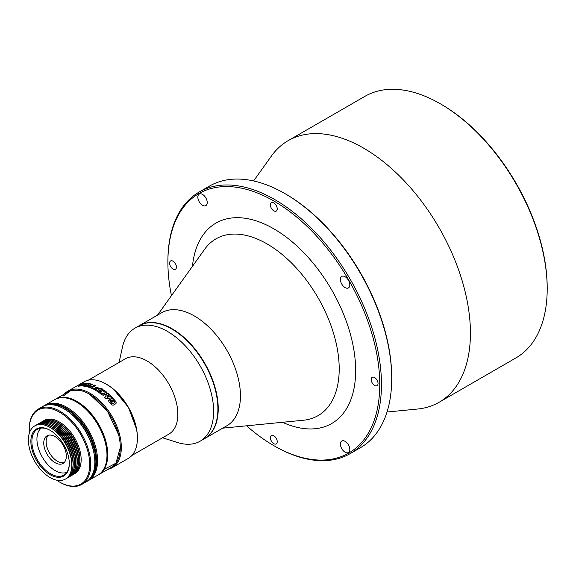 <?xml version="1.0" encoding="UTF-8"?>
<svg xmlns="http://www.w3.org/2000/svg" width="576" height="576" viewBox="0 0 576 576"><rect width="100%" height="100%" fill="white"/><g stroke="black" fill="none" stroke-linecap="round" stroke-linejoin="round"><path stroke-width="0.86" d="M162.554 437.782L177.718 442.555A65.239 37.67 -120 0 0 200.117 441.209A65.239 37.67 -120 0 0 210.118 388.93A65.239 37.67 -120 0 0 167.494 331.438A65.239 37.67 -120 0 0 134.87 328.205A65.239 37.67 -120 0 0 122.508 346.932L119.066 362.448M134.87 328.205L139.14 325.742A65.239 37.67 60 0 1 171.763 328.975A65.239 37.67 60 0 1 214.387 386.46A65.239 37.67 60 0 1 204.386 438.739L200.117 441.209M131.861 455.501L168.833 434.153A43.495 25.114 -120 0 0 175.5 399.305A43.495 25.114 -120 0 0 147.089 360.972A43.495 25.114 -120 0 0 125.338 358.819L88.366 380.167M136.951 431.352L137.398 437.594A43.495 25.114 -120 0 0 106.639 384.329L106.128 384.034A44.222 25.531 -120 0 0 84.017 381.845L67.954 391.111A44.222 25.531 -120 0 0 64.332 394.042M107.827 469.382A44.222 25.531 -120 0 0 112.176 467.705L128.239 458.431A44.222 25.531 -120 0 0 137.398 438.192A44.222 25.531 -120 0 0 106.128 384.034L111.852 387.85M111.557 404.82L113.141 405.223L115.726 403.805L116.302 402.962L115.733 401.479A44.222 25.531 60 0 0 113.494 398.815L112.248 398.218L109.908 399.348A44.222 25.531 60 0 1 112.277 402.055L113.112 401.566A44.222 25.531 60 0 0 111.737 399.967L112.954 400.032A44.222 25.531 60 0 1 114.322 401.659L114.667 402.602L113.148 403.603L111.629 403.07A44.222 25.531 60 0 0 110.311 401.501L110.405 400.738A44.222 25.531 60 0 0 109.418 399.65L108.461 400.529L109.058 401.918A44.222 25.531 60 0 1 111.046 404.294A44.942 26.885 51.2 0 1 111.557 404.82M114.667 402.602L112.579 403.848L111.55 403.193A43.978 25.387 60 0 0 110.239 401.638L110.189 400.91M115.726 403.805L116.208 403.078L115.733 401.479M106.589 393.631L106.942 393.084L106.394 391.961A44.222 25.531 60 0 0 104.018 390.125L102.283 389.599L99.569 390.881L98.698 391.723L99.331 392.846A44.222 25.531 60 0 1 101.722 394.69L103.226 395.258L105.869 394.142L106.942 393.084L106.394 391.961M106.366 392.134A43.978 25.387 60 0 0 103.997 390.305L101.542 389.981L98.95 391.514L98.705 392.184M102.211 389.045A43.978 25.387 60 0 0 101.282 388.454L101.29 388.26A44.222 25.531 60 0 1 102.37 388.958L97.69 391.658A44.222 25.531 60 0 0 94.342 389.65L93.787 389.196M101.282 388.454L100.116 389.124A43.978 25.387 60 0 0 97.855 387.814L96.07 387.396L93.989 388.534L93.794 389.398M97.848 387.612A44.222 25.531 60 0 1 100.123 388.937L101.29 388.26M83.196 385.402L82.8 385.906L83.347 386.071A44.222 25.531 60 0 1 85.435 386.366L87.156 386.28L90.18 384.66L90.72 384.048L90 383.645A44.222 25.531 60 0 0 88.034 383.371L85.032 384.293A44.222 25.531 60 0 1 86.083 384.358L87.372 384.019A44.222 25.531 60 0 1 88.589 384.192L89.028 384.358L88.567 384.768L86.011 385.675A44.222 25.531 60 0 0 84.737 385.495L84.838 385.106A44.222 25.531 60 0 0 83.794 385.034L82.85 385.963M89.028 384.358L87.487 385.639L86.062 385.891A43.978 25.387 60 0 0 84.802 385.718L84.492 385.394M90.72 384.048L90 383.645M79.985 385.596A43.978 25.387 60 0 0 79.423 385.697L78.408 386.15L79.006 386.122A44.222 25.531 60 0 1 80.431 385.992L83.066 385.373L84.312 384.53L83.52 384.358A44.222 25.531 60 0 0 81.763 384.509L83.016 383.933A44.222 25.531 60 0 1 84.132 383.839L84.254 384.106A44.23 25.092 60.3 0 1 85.205 384.12L86.141 383.472L85.334 383.27A44.222 25.531 60 0 0 83.498 383.443L80.662 384.667L80.194 385.121L81.022 385.042A44.222 25.531 60 0 1 82.138 384.941L81.425 385.452A44.222 25.531 60 0 0 80.287 385.546L80.222 385.322A44.222 25.531 60 0 0 79.33 385.481L78.408 386.15M82.138 384.941L82.714 385.186L81.504 385.675A43.978 25.387 60 0 0 80.374 385.762L80.222 385.322M86.213 383.695L85.414 383.494A43.978 25.387 60 0 0 83.592 383.659L80.194 385.121M84.384 384.754L83.599 384.574A43.978 25.387 60 0 0 81.85 384.725L81.655 384.48M108.065 396.504A334.102 179.258 -25.5 0 1 110.88 396.065A44.222 25.531 60 0 0 110.088 395.28A44.222 25.531 60 0 0 109.282 394.517A333.59 45.223 116.9 0 0 107.993 396.432A44.222 25.531 60 0 1 108.065 396.504M107.611 393.019A44.222 25.531 60 0 1 108.778 394.056L106.927 396.756A44.222 25.531 60 0 1 107.345 397.159L111.326 396.526A44.222 25.531 60 0 1 112.442 397.699L106.056 398.671A44.222 25.531 60 0 0 105.372 398.002A44.222 25.531 60 0 0 104.681 397.346L107.575 393.185A43.978 25.387 60 0 1 108.691 394.186M92.117 387.497L95.76 385.394A44.222 25.531 60 0 0 94.702 384.977L91.066 387.079A44.222 25.531 60 0 0 89.345 386.489L88.294 387.101A44.222 25.531 60 0 1 92.765 388.872L93.816 388.26A44.222 25.531 60 0 0 92.117 387.497L92.138 387.706A43.978 25.387 60 0 1 93.629 388.368M86.954 386.705A44.222 25.531 60 0 1 87.991 386.993L92.642 384.307A44.222 25.531 60 0 0 91.606 384.019L86.954 386.705M112.176 467.705A44.222 25.531 -120 0 0 121.334 447.466A44.222 25.531 -120 0 0 90.065 393.307A44.222 25.531 -120 0 0 67.954 391.111M98.352 474.84A43.495 25.114 -120 0 0 98.741 474.624L111.298 467.374A43.495 25.114 -120 0 0 120.305 447.466A43.495 25.114 -120 0 0 89.554 394.193A43.495 25.114 -120 0 0 67.81 392.04L55.246 399.29A43.495 25.114 -120 0 0 54.864 399.521M98.741 474.624A43.495 25.114 -120 0 0 107.748 454.716A43.495 25.114 -120 0 0 88.762 410.94A43.495 25.114 -120 0 0 55.246 399.29M95.81 388.498L95.645 389.16A44.222 25.531 60 0 1 97.675 390.348L99.072 389.542A44.222 25.531 60 0 0 97.042 388.354L95.81 388.498M95.429 388.858L95.652 389.362A43.978 25.387 60 0 1 97.668 390.542L97.675 390.348M103.039 394.042L105.235 392.94L104.825 392.155A44.222 25.531 60 0 0 103.421 391.068L102.341 390.737L100.793 391.543L100.411 392.011L100.865 392.587A44.222 25.531 60 0 1 102.254 393.66L103.399 394.013M103.363 394.178L105.314 392.71M100.505 391.781L100.836 392.767A43.978 25.387 60 0 1 102.226 393.84L102.254 393.66M87.242 386.777L91.649 384.235A43.978 25.387 60 0 1 92.405 384.437M88.56 387.18L89.388 386.705A43.978 25.387 60 0 1 91.094 387.288L94.738 385.193A43.978 25.387 60 0 1 95.558 385.51M112.27 397.721A43.978 25.387 60 0 0 111.269 396.677L107.345 397.159M106.927 396.756L106.87 396.907A43.978 25.387 60 0 1 107.287 397.31M107.575 393.185L104.63 397.505M109.282 394.517L109.231 394.675A43.978 25.387 60 0 1 110.03 395.438A43.978 25.387 60 0 1 110.7 396.094M109.231 394.675A334.937 45.821 116.9 0 0 108.022 396.461M78.862 386.028L78.502 386.374M80.762 384.883L80.287 385.337M83.268 385.625L83.866 385.258A43.978 25.387 60 0 1 84.557 385.294M85.464 384.314L88.099 383.587A43.978 25.387 60 0 1 90.05 383.861M97.668 390.542L99.072 389.542M97.855 387.814L96.084 387.598L93.773 389.038M102.226 393.84L103.003 394.214M106.553 393.804L106.898 393.257M98.683 391.91L98.69 392.364M109.973 399.42L112.176 398.362L113.422 398.952A43.978 25.387 60 0 1 115.654 401.602M111.737 399.967L111.665 400.097A43.978 25.387 60 0 1 112.99 401.645M108.475 400.399L109.354 399.787A43.978 25.387 60 0 1 110.282 400.824M204.552 438.646A65.239 37.67 -120 0 0 204.725 438.545L226.937 425.722A65.239 37.67 -120 0 0 236.938 373.442A65.239 37.67 -120 0 0 194.321 315.95A65.239 37.67 -120 0 0 161.698 312.718L139.486 325.541A65.239 37.67 -120 0 0 139.313 325.642M204.725 438.545A65.239 37.67 -120 0 0 214.726 386.266A65.239 37.67 -120 0 0 172.109 328.774A65.239 37.67 -120 0 0 139.486 325.541M202.536 205.279A6.646 3.838 60 0 1 198.194 199.426A6.646 3.838 60 0 1 199.217 194.098A6.646 3.838 60 0 1 202.536 194.429A6.646 3.838 60 0 1 206.878 200.282A6.646 3.838 60 0 1 205.862 205.61A6.646 3.838 60 0 1 202.536 205.279M345.103 287.59A6.646 3.838 60 0 1 340.762 281.736A6.646 3.838 60 0 1 341.784 276.408A6.646 3.838 60 0 1 345.103 276.739A6.646 3.838 60 0 1 349.445 282.593A6.646 3.838 60 0 1 348.422 287.921A6.646 3.838 60 0 1 345.103 287.59M345.103 452.21A6.646 3.838 60 0 1 340.762 446.357A6.646 3.838 60 0 1 341.784 441.029A6.646 3.838 60 0 1 345.103 441.36A6.646 3.838 60 0 1 349.445 447.214A6.646 3.838 60 0 1 348.422 452.542A6.646 3.838 60 0 1 345.103 452.21M273.823 443.671A4.831 2.794 60 0 1 270.662 439.409A4.831 2.794 60 0 1 271.404 435.542A4.831 2.794 60 0 1 273.823 435.78A4.831 2.794 60 0 1 276.977 440.035A4.831 2.794 60 0 1 276.235 443.909A4.831 2.794 60 0 1 273.823 443.671M173.009 269.064A4.831 2.794 60 0 1 169.855 264.809A4.831 2.794 60 0 1 170.597 260.935A4.831 2.794 60 0 1 173.009 261.173A4.831 2.794 60 0 1 176.17 265.428A4.831 2.794 60 0 1 175.428 269.302A4.831 2.794 60 0 1 173.009 269.064M273.823 210.859A4.831 2.794 60 0 1 270.662 206.604A4.831 2.794 60 0 1 271.404 202.73A4.831 2.794 60 0 1 273.823 202.968A4.831 2.794 60 0 1 276.977 207.23A4.831 2.794 60 0 1 276.235 211.104A4.831 2.794 60 0 1 273.823 210.859M374.63 385.466A4.831 2.794 60 0 1 371.47 381.211A4.831 2.794 60 0 1 372.211 377.338A4.831 2.794 60 0 1 374.63 377.575A4.831 2.794 60 0 1 377.784 381.83A4.831 2.794 60 0 1 377.042 385.704A4.831 2.794 60 0 1 374.63 385.466M379.757 384.48A149.81 86.494 -120 0 0 273.823 200.995A149.81 86.494 -120 0 0 167.89 262.159L167.89 261.173A151.02 87.192 60 0 1 199.166 192.038A151.02 87.192 60 0 1 274.673 199.519A151.02 87.192 60 0 1 381.463 384.48A151.02 87.192 60 0 1 350.186 453.614A151.02 87.192 60 0 1 274.673 446.134L273.816 445.644A149.81 86.494 -120 0 0 379.757 384.48M391.716 378.562L391.716 377.575A149.81 86.494 -120 0 0 285.782 194.09L284.926 193.601A151.02 87.192 60 0 1 391.716 378.562A151.02 87.192 60 0 1 360.439 447.696L350.186 453.614M285.782 194.09L284.926 193.601A151.02 87.192 60 0 0 209.419 186.12L199.166 192.038M253.598 180.936L271.462 155.981A151.02 87.192 60 0 1 288.13 140.674A151.02 87.192 60 0 1 363.643 148.154A151.02 87.192 60 0 1 462.298 281.239A151.02 87.192 60 0 1 439.15 402.25A151.02 87.192 60 0 1 417.557 409.032L387.014 412.027M288.13 140.674L364.903 96.35A151.02 87.192 60 0 1 440.41 103.831L440.41 103.831A151.02 87.192 60 0 1 547.2 288.792A151.02 87.192 60 0 1 515.923 357.926L439.15 402.25M440.41 103.831L441.266 104.321A149.81 86.494 60 0 1 547.2 287.806L547.2 288.792M282.492 422.28A115.726 66.816 -120 0 0 355.558 365.969A115.726 66.816 -120 0 0 274.644 229.306L273.823 228.83A115.726 66.816 -120 0 0 192.449 266.328M167.89 262.159A149.81 86.494 -120 0 0 171.446 295.661M246.586 425.808A149.81 86.494 -120 0 0 273.816 445.644M74.196 473.983A30.686 17.719 -120 0 0 74.801 473.659A30.686 17.719 -120 0 0 79.502 449.071A30.686 17.719 -120 0 0 59.458 422.028A30.686 17.719 -120 0 0 44.114 420.509A30.686 17.719 -120 0 0 43.531 420.869M79.963 460.764A29.65 17.122 -120 0 0 59.033 423.115A29.65 17.122 -120 0 0 57.866 422.482M73.526 474.394A30.686 17.719 -120 0 0 73.613 474.343A30.686 17.719 -120 0 0 78.314 449.755A30.686 17.719 -120 0 0 58.27 422.712A30.686 17.719 -120 0 0 42.926 421.193A30.686 17.719 -120 0 0 42.84 421.243M72.842 474.761A30.686 17.719 -120 0 0 73.447 474.444A30.686 17.719 -120 0 0 78.149 449.849A30.686 17.719 -120 0 0 58.097 422.806A30.686 17.719 -120 0 0 42.754 421.286A30.686 17.719 -120 0 0 42.178 421.654M78.61 461.542A29.65 17.122 -120 0 0 57.679 423.9A29.65 17.122 -120 0 0 56.506 423.266M72.173 475.178A30.686 17.719 -120 0 0 72.259 475.128A30.686 17.719 -120 0 0 76.961 450.533A30.686 17.719 -120 0 0 56.916 423.497A30.686 17.719 -120 0 0 41.573 421.97A30.686 17.719 -120 0 0 41.486 422.021M71.482 475.546A30.686 17.719 -120 0 0 72.086 475.222A30.686 17.719 -120 0 0 76.795 450.634A30.686 17.719 -120 0 0 56.743 423.59A30.686 17.719 -120 0 0 41.4 422.071A30.686 17.719 -120 0 0 40.817 422.431M77.256 462.326A29.65 17.122 -120 0 0 56.318 424.685A29.65 17.122 -120 0 0 55.152 424.044M70.819 475.956A30.686 17.719 -120 0 0 70.898 475.913A30.686 17.719 -120 0 0 77.256 461.858A30.686 17.719 -120 0 0 63.864 430.978A30.686 17.719 -120 0 0 40.212 422.755A30.686 17.719 -120 0 0 40.126 422.806M70.128 476.33A30.686 17.719 -120 0 0 70.733 476.006A30.686 17.719 -120 0 0 77.09 461.959A30.686 17.719 -120 0 0 55.39 424.375A30.686 17.719 -120 0 0 40.046 422.856A30.686 17.719 -120 0 0 39.463 423.216M75.895 463.111A29.65 17.122 -120 0 0 54.965 425.47A29.65 17.122 -120 0 0 53.798 424.829M69.458 476.741A30.686 17.719 -120 0 0 69.545 476.69A30.686 17.719 -120 0 0 74.246 452.102A30.686 17.719 -120 0 0 54.202 425.059A30.686 17.719 -120 0 0 38.858 423.54A30.686 17.719 -120 0 0 38.772 423.59M68.767 477.115A30.686 17.719 -120 0 0 69.372 476.791A30.686 17.719 -120 0 0 74.081 452.203A30.686 17.719 -120 0 0 54.029 425.16A30.686 17.719 -120 0 0 38.686 423.641A30.686 17.719 -120 0 0 38.11 424.001M74.542 463.896A29.65 17.122 -120 0 0 53.611 426.247A29.65 17.122 -120 0 0 52.438 425.614M68.105 477.526A30.686 17.719 -120 0 0 68.191 477.475A30.686 17.719 -120 0 0 72.893 452.887A30.686 17.719 -120 0 0 52.848 425.844A30.686 17.719 -120 0 0 37.505 424.325A30.686 17.719 -120 0 0 37.418 424.375M67.414 477.893A30.686 17.719 -120 0 0 68.018 477.576A30.686 17.719 -120 0 0 72.72 452.981A30.686 17.719 -120 0 0 52.675 425.938A30.686 17.719 -120 0 0 37.332 424.418A30.686 17.719 -120 0 0 36.749 424.786M73.188 464.674A29.65 17.122 -120 0 0 52.25 427.032A29.65 17.122 -120 0 0 51.084 426.398M50.342 430.452A26.46 15.278 -120 0 0 37.368 429.286A26.46 15.278 -120 0 0 33.307 450.482A26.46 15.278 -120 0 0 50.594 473.803A26.46 15.278 -120 0 0 63.828 475.114A26.46 15.278 -120 0 0 69.3 463.291M66.744 478.31A30.686 17.719 -120 0 0 66.83 478.26A30.686 17.719 -120 0 0 71.539 453.665A30.686 17.719 -120 0 0 51.487 426.629A30.686 17.719 -120 0 0 36.144 425.102A30.686 17.719 -120 0 0 36.058 425.153M50.083 430.301A27.187 15.696 -120 0 0 30.859 441.396A27.187 15.696 -120 0 0 50.083 474.689A27.187 15.696 -120 0 0 69.307 463.594A27.187 15.696 -120 0 0 50.083 430.301L50.083 430.301M66.06 478.678A30.686 17.719 -120 0 0 66.665 478.354A30.686 17.719 -120 0 0 71.366 453.766A30.686 17.719 -120 0 0 51.322 426.722A30.686 17.719 -120 0 0 35.978 425.203A30.686 17.719 -120 0 0 35.395 425.563M29.376 433.044A42.768 24.696 60 0 1 29.239 429.61A42.768 24.696 60 0 1 59.479 412.15A42.768 24.696 60 0 1 89.719 464.53A42.768 24.696 60 0 1 59.479 481.99L59.99 482.285A43.495 25.114 60 0 0 81.742 484.438L85.838 482.069A43.495 25.114 60 0 0 94.846 462.161A43.495 25.114 60 0 0 64.094 408.895L64.606 409.19A42.768 24.696 60 0 1 94.846 461.57L94.846 462.161M29.239 429.61L29.239 429.019A43.495 25.114 60 0 1 38.246 409.104A43.495 25.114 60 0 1 59.99 411.257A43.495 25.114 60 0 1 88.409 449.59A43.495 25.114 60 0 1 81.742 484.438M71.827 465.458A29.65 17.122 -120 0 0 50.897 427.817A29.65 17.122 -120 0 0 49.73 427.176M34.762 425.902A30.686 17.719 60 0 1 34.79 425.887A30.686 17.719 60 0 1 50.134 427.406A30.686 17.719 60 0 1 70.178 454.45A30.686 17.719 60 0 1 65.477 479.045A30.686 17.719 60 0 1 65.448 479.059M50.083 477.547A30.686 17.719 -120 0 0 65.426 479.074A30.686 17.719 -120 0 0 70.128 454.478A30.686 17.719 -120 0 0 50.083 427.435A30.686 17.719 -120 0 0 34.74 425.916A30.686 17.719 -120 0 0 30.031 450.511A30.686 17.719 -120 0 0 50.083 477.547M106.978 454.961A43.013 24.833 -120 0 0 106.978 454.766A43.013 24.833 -120 0 0 76.565 402.084L76.226 401.89A43.495 25.114 -120 0 0 54.475 399.737L45.079 405.158A43.495 25.114 -120 0 0 44.575 405.468M88.056 480.78A43.495 25.114 -120 0 0 88.574 480.492L97.97 475.07A43.495 25.114 -120 0 0 106.978 455.155A43.495 25.114 -120 0 0 76.226 401.89L76.565 402.084M88.574 480.492A43.495 25.114 -120 0 0 95.242 445.644A43.495 25.114 -120 0 0 66.83 407.311A43.495 25.114 -120 0 0 45.079 405.158M42.862 406.454A43.495 25.114 60 0 1 43.373 406.145A43.495 25.114 60 0 1 65.117 408.298A43.495 25.114 60 0 1 95.875 461.57A43.495 25.114 60 0 1 86.868 481.478A43.495 25.114 60 0 1 86.35 481.766M96.559 461.174L96.559 460.584A42.768 24.696 -120 0 0 66.312 408.204L65.801 407.909A43.495 25.114 60 0 1 96.559 461.174A43.495 25.114 60 0 1 87.552 481.082L86.868 481.478M43.373 406.145L44.057 405.749A43.495 25.114 60 0 1 65.801 407.909L66.29 408.19M59.99 482.285L59.479 481.99A42.768 24.696 60 0 1 56.578 480.154M64.577 409.176L64.094 408.895A43.495 25.114 60 0 0 42.343 406.735L38.246 409.104M96.559 460.872L94.327 446.134L87.79 430.927L77.947 417.6L66.312 408.204M64.13 462.607A15.962 9.216 60 0 1 57.434 461.282A15.962 9.216 60 0 1 47.362 448.308A15.962 9.216 60 0 1 48.348 435.269M55.044 436.594A15.962 9.216 -120 0 0 47.066 435.802A15.962 9.216 -120 0 0 44.618 448.596A15.962 9.216 -120 0 0 55.044 462.665A15.962 9.216 -120 0 0 63.029 463.457A15.962 9.216 -120 0 0 65.47 450.662A15.962 9.216 -120 0 0 55.044 436.594M66.823 472.313A25.61 14.789 60 0 1 55.044 470.542A25.61 14.789 60 0 1 38.592 448.87A25.61 14.789 60 0 1 41.292 428.083M63.382 395.942L70.272 390.91L79.366 390.319M86.558 392.63L89.554 394.193L107.338 411.005L118.57 434.693M120.161 443.923L120.305 447.466L115.949 463.176L104.09 469.397M113.45 389.146L128.462 407.412L136.678 429.552M157.5 315.144L204.725 249.192A102.074 58.932 60 0 1 267.026 243.9A102.074 58.932 60 0 1 336.694 345.665A102.074 58.932 60 0 1 303.473 420.228L222.739 428.148M137.398 437.594L137.398 438.192M106.978 454.766L106.978 455.155"/></g></svg>
